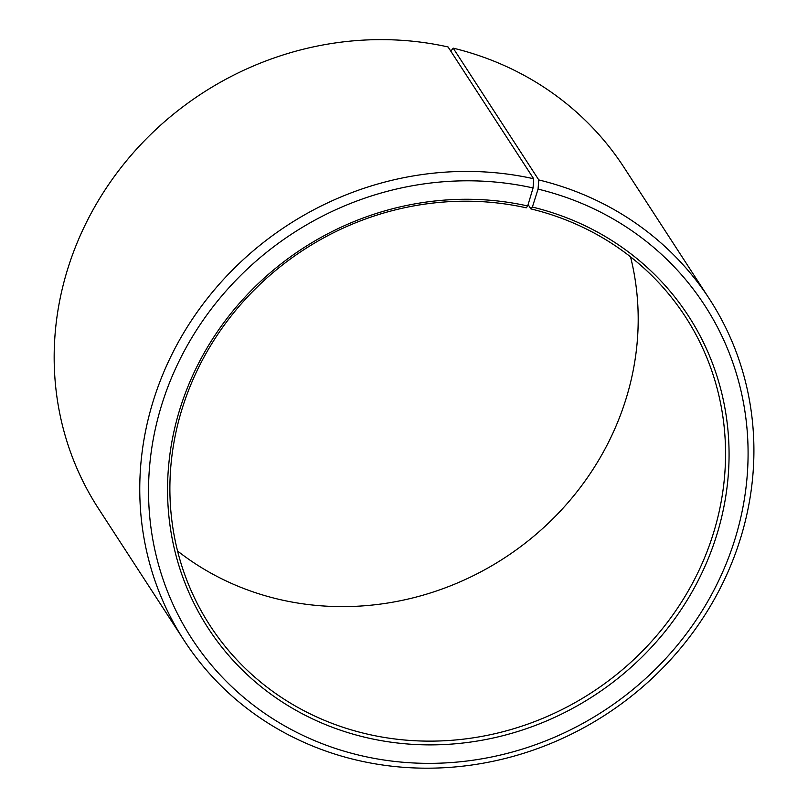<?xml version="1.0" encoding="UTF-8"?>
<svg xmlns="http://www.w3.org/2000/svg" width="808" height="808" viewBox="0 0 808 808"><rect width="100%" height="100%" fill="white"/><g stroke="black" fill="none" stroke-linecap="round" stroke-linejoin="round"><path stroke-width="1.21" d="M528.109 204.586L530.917 208.908A283.436 264.075 -33 0 1 685.426 316.797A283.436 264.075 -33 0 1 666.287 623.776A283.436 264.075 -33 0 1 364.529 733.432A283.436 264.075 -33 0 1 210.009 625.543A283.436 264.075 -33 0 1 227.664 320.513A283.436 264.075 -33 0 1 526.271 207.828L527.695 205.969L533.068 187.951L533.654 178.75L448.066 46.955A313.272 291.88 -33 0 0 118.018 171.498A313.272 291.88 -33 0 0 98.515 508.636L184.103 640.431A313.272 291.88 -33 0 1 203.616 303.293A313.272 291.88 -33 0 1 533.654 178.75M630.523 256.823A283.436 264.075 -33 0 1 549.975 521.665A283.436 264.075 -33 0 1 277.164 598.91A283.436 264.075 -33 0 1 177.558 550.995M530.917 208.908L532.381 207.06L538.067 189.112L538.785 179.942L453.197 48.147L450.803 51.167M453.197 48.147A313.272 291.88 -33 0 1 623.978 167.387L709.565 299.182A313.272 291.88 -33 0 1 688.406 638.482A313.272 291.88 -33 0 1 354.884 759.672A313.272 291.88 -33 0 1 184.103 640.431M538.785 179.942A313.272 291.88 -33 0 1 709.565 299.182M538.067 189.112A305.818 284.921 -33 0 1 734.331 541.178A305.818 284.921 -33 0 1 358.55 755.046A305.818 284.921 -33 0 1 161.519 405.454A305.818 284.921 -33 0 1 533.068 187.951M532.381 207.06A286.426 266.862 -33 0 1 716.191 536.795A286.426 266.862 -33 0 1 364.236 737.098A286.426 266.862 -33 0 1 179.709 409.676A286.426 266.862 -33 0 1 527.695 205.969"/></g></svg>
